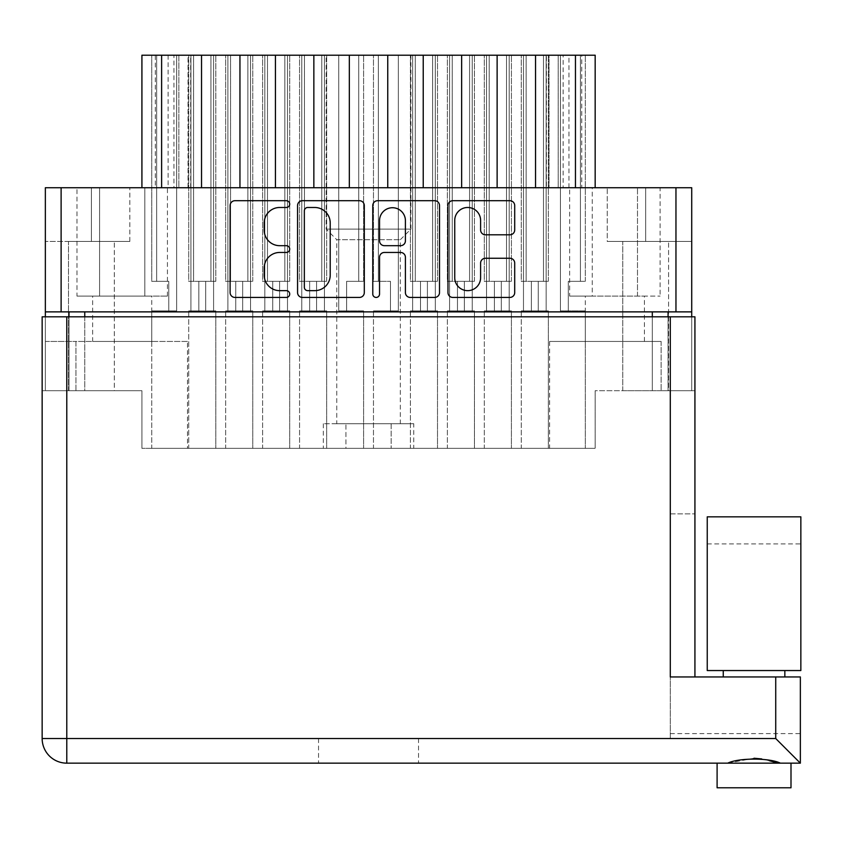 <?xml version="1.0" encoding="UTF-8"?>
<svg xmlns="http://www.w3.org/2000/svg" width="843" height="843" viewBox="0 0 843 843"><rect width="100%" height="100%" fill="white"/><g stroke="black" fill="none" stroke-linecap="round" stroke-linejoin="round"><path stroke-width="0.63" stroke-dasharray="4.21 3.16" d="M156.65 281.341L156.65 55.206L151.772 55.206L176.651 55.206L176.651 310.898L151.772 310.898L151.772 448.35L215.819 448.35L151.772 448.35L215.819 448.35L151.772 448.35L151.772 310.898L176.651 310.898L151.772 310.898L176.651 310.898L168.769 310.898L176.651 310.898L176.651 55.206L190.929 55.206L176.651 55.206L176.651 310.898L176.651 55.206L190.929 55.206L190.929 310.898L215.819 310.898L215.819 448.35L215.819 310.898L190.929 310.898L215.819 310.898L190.929 310.898L198.822 310.898L190.929 310.898L198.822 310.898L190.929 310.898L190.929 55.206L190.929 310.898L190.929 55.206L151.772 55.206L176.651 55.206L156.65 55.206L156.65 281.341L156.65 55.206L156.65 281.341L168.769 281.341L151.772 281.341L151.772 55.206L151.772 281.341L168.769 281.341L168.769 310.898L168.769 281.341L156.65 281.341M193.595 281.341L193.595 55.206L188.716 55.206L213.595 55.206L213.595 310.898L188.716 310.898L188.716 448.35L252.763 448.35L188.716 448.35L252.763 448.35L188.716 448.35L188.716 310.898L213.595 310.898L188.716 310.898L213.595 310.898L205.713 310.898L213.595 310.898L213.595 55.206L227.884 55.206L213.595 55.206L213.595 310.898L213.595 55.206L227.884 55.206L227.884 310.898L252.763 310.898L252.763 448.35L252.763 310.898L227.884 310.898L252.763 310.898L227.884 310.898L235.766 310.898L227.884 310.898L235.766 310.898L227.884 310.898L227.884 55.206L188.716 55.206L213.595 55.206L193.595 55.206L193.595 281.341L193.595 55.206L193.595 281.341L205.713 281.341L193.595 281.341L205.713 281.341L205.713 310.898L205.713 281.341L188.716 281.341L188.716 55.206L188.716 281.341L193.595 281.341M267.494 281.341L267.494 55.206L262.616 55.206L287.495 55.206L287.495 310.898L262.616 310.898L262.616 448.35L326.662 448.35L262.616 448.35L326.662 448.35L262.616 448.35L262.616 310.898L287.495 310.898L262.616 310.898L287.495 310.898L279.613 310.898L287.495 310.898L287.495 55.206L301.783 55.206L287.495 55.206L287.495 310.898L287.495 55.206L301.783 55.206L301.783 310.898L326.662 310.898L326.662 448.35L326.662 310.898L301.783 310.898L326.662 310.898L301.783 310.898L309.666 310.898L301.783 310.898L309.666 310.898L301.783 310.898L301.783 55.206L262.616 55.206L287.495 55.206L267.494 55.206L267.494 281.341L267.494 55.206L267.494 281.341L279.613 281.341L267.494 281.341L279.613 281.341L279.613 310.898L279.613 281.341L262.616 281.341L262.616 55.206L262.616 281.341L267.494 281.341M415.293 281.341L415.293 55.206L410.415 55.206L435.294 55.206L435.294 310.898L410.415 310.898L410.415 448.35L474.461 448.35L410.415 448.35L474.461 448.35L410.415 448.35L410.415 310.898L435.294 310.898L410.415 310.898L435.294 310.898L427.412 310.898L435.294 310.898L435.294 55.206L449.582 55.206L435.294 55.206L435.294 310.898L435.294 55.206L449.582 55.206L449.582 310.898L474.461 310.898L474.461 448.35L474.461 310.898L449.582 310.898L474.461 310.898L449.582 310.898L457.464 310.898L449.582 310.898L457.464 310.898L449.582 310.898L449.582 55.206L410.415 55.206L435.294 55.206L415.293 55.206L415.293 281.341L415.293 55.206L415.293 281.341L427.412 281.341L415.293 281.341L427.412 281.341L427.412 310.898L427.412 281.341L410.415 281.341L410.415 55.206L410.415 281.341L415.293 281.341M489.193 281.341L489.193 55.206L484.314 55.206L509.193 55.206L509.193 310.898L484.314 310.898L484.314 448.35L548.361 448.35L484.314 448.35L548.361 448.35L484.314 448.35L484.314 310.898L509.193 310.898L484.314 310.898L509.193 310.898L501.311 310.898L509.193 310.898L509.193 55.206L523.482 55.206L509.193 55.206L509.193 310.898L509.193 55.206L523.482 55.206L523.482 310.898L548.361 310.898L548.361 448.35L548.361 310.898L523.482 310.898L548.361 310.898L523.482 310.898L531.364 310.898L523.482 310.898L531.364 310.898L523.482 310.898L523.482 55.206L484.314 55.206L509.193 55.206L489.193 55.206L489.193 281.341L489.193 55.206L489.193 281.341L501.311 281.341L489.193 281.341L501.311 281.341L501.311 310.898L501.311 281.341L484.314 281.341L484.314 55.206L484.314 281.341L489.193 281.341M230.55 281.341L230.55 55.206L225.671 55.206L250.55 55.206L250.55 310.898L225.671 310.898L225.671 448.35L289.718 448.35L225.671 448.35L289.718 448.35L225.671 448.35L225.671 310.898L250.55 310.898L225.671 310.898L250.55 310.898L242.668 310.898L250.55 310.898L250.55 55.206L264.828 55.206L250.55 55.206L250.55 310.898L250.55 55.206L264.828 55.206L264.828 310.898L289.718 310.898L289.718 448.35L289.718 310.898L264.828 310.898L289.718 310.898L264.828 310.898L272.721 310.898L264.828 310.898L272.721 310.898L264.828 310.898L264.828 55.206L225.671 55.206L250.55 55.206L230.55 55.206L230.55 281.341L230.55 55.206L230.55 281.341L242.668 281.341L230.55 281.341L242.668 281.341L242.668 310.898L242.668 281.341L225.671 281.341L225.671 55.206L225.671 281.341L230.55 281.341M304.449 281.341L304.449 55.206L299.571 55.206L324.45 55.206L324.45 310.898L299.571 310.898L299.571 448.35L363.607 448.35L299.571 448.35L363.607 448.35L299.571 448.35L299.571 310.898L324.45 310.898L299.571 310.898L324.45 310.898L316.568 310.898L324.45 310.898L324.45 55.206L338.728 55.206L324.45 55.206L324.45 310.898L324.45 55.206L338.728 55.206L338.728 310.898L363.607 310.898L363.607 448.35L363.607 310.898L338.728 310.898L363.607 310.898L338.728 310.898L346.621 310.898L338.728 310.898L346.621 310.898L338.728 310.898L338.728 55.206L299.571 55.206L324.45 55.206L304.449 55.206L304.449 281.341L304.449 55.206L304.449 281.341L316.568 281.341L304.449 281.341L316.568 281.341L316.568 310.898L316.568 281.341L299.571 281.341L299.571 55.206L299.571 281.341L304.449 281.341M378.349 281.341L378.349 55.206L373.47 55.206L398.349 55.206L398.349 310.898L373.47 310.898L373.47 448.35L437.506 448.35L373.47 448.35L437.506 448.35L373.47 448.35L373.47 310.898L398.349 310.898L373.47 310.898L398.349 310.898L390.467 310.898L398.349 310.898L398.349 55.206L412.627 55.206L398.349 55.206L398.349 310.898L398.349 55.206L412.627 55.206L412.627 310.898L437.506 310.898L437.506 448.35L437.506 310.898L412.627 310.898L437.506 310.898L412.627 310.898L420.509 310.898L412.627 310.898L420.509 310.898L412.627 310.898L412.627 55.206L373.47 55.206L398.349 55.206L378.349 55.206L378.349 281.341L378.349 55.206L378.349 281.341L390.467 281.341L378.349 281.341L390.467 281.341L390.467 310.898L390.467 281.341L373.47 281.341L373.47 55.206L373.47 281.341L378.349 281.341M452.248 281.341L452.248 55.206L447.37 55.206L472.249 55.206L472.249 310.898L447.37 310.898L447.37 448.35L511.406 448.35L447.37 448.35L511.406 448.35L447.37 448.35L447.37 310.898L472.249 310.898L447.37 310.898L472.249 310.898L464.367 310.898L472.249 310.898L472.249 55.206L486.527 55.206L472.249 55.206L472.249 310.898L472.249 55.206L486.527 55.206L486.527 310.898L511.406 310.898L511.406 448.35L511.406 310.898L486.527 310.898L511.406 310.898L486.527 310.898L494.409 310.898L486.527 310.898L494.409 310.898L486.527 310.898L486.527 55.206L447.37 55.206L472.249 55.206L452.248 55.206L452.248 281.341L452.248 55.206L452.248 281.341L464.367 281.341L452.248 281.341L464.367 281.341L464.367 310.898L464.367 281.341L447.37 281.341L447.37 55.206L447.37 281.341L452.248 281.341M526.148 281.341L526.148 55.206L521.269 55.206L546.148 55.206L546.148 310.898L521.269 310.898L521.269 448.35L585.305 448.35L521.269 448.35L585.305 448.35L521.269 448.35L521.269 310.898L546.148 310.898L521.269 310.898L546.148 310.898L538.266 310.898L546.148 310.898L546.148 55.206L560.426 55.206L546.148 55.206L546.148 310.898L546.148 55.206L560.426 55.206L560.426 310.898L585.305 310.898L585.305 448.35L585.305 310.898L560.426 310.898L585.305 310.898L560.426 310.898L568.308 310.898L560.426 310.898L568.308 310.898L560.426 310.898L560.426 55.206L521.269 55.206L546.148 55.206L526.148 55.206L526.148 281.341L526.148 55.206L526.148 281.341L538.266 281.341L526.148 281.341L538.266 281.341L538.266 310.898L538.266 281.341L521.269 281.341L521.269 55.206L521.269 281.341L526.148 281.341M454.735 277.716A12.94 12.94 0 0 0 467.675 290.656A12.94 12.94 0 0 0 480.605 277.716L480.605 263.09A4.837 4.837 0 0 1 485.442 258.253L509.867 258.253A4.837 4.837 0 0 1 514.704 263.09L514.704 292.595A4.837 4.837 0 0 1 509.867 297.431L452.807 297.431A4.837 4.837 0 0 1 447.97 292.595L447.97 205.544A4.837 4.837 0 0 1 452.807 200.708L509.867 200.708A4.837 4.837 0 0 1 514.704 205.544L514.704 229.97A4.837 4.837 0 0 1 509.867 234.807L485.442 234.807A4.837 4.837 0 0 1 480.605 229.97L480.605 220.413A12.94 12.94 0 0 0 467.675 207.483A12.94 12.94 0 0 0 454.735 220.413L454.735 277.716M376.157 297.431A3.383 3.383 0 0 0 379.54 294.038L379.54 257.294A4.837 4.837 0 0 1 384.376 252.457L400.573 252.457A4.837 4.837 0 0 1 405.409 257.294L405.409 292.595A4.837 4.837 0 0 0 410.246 297.431L434.672 297.431A4.837 4.837 0 0 0 439.509 292.595L439.509 205.544A4.837 4.837 0 0 0 434.672 200.708L377.601 200.708A4.837 4.837 0 0 0 372.775 205.544L372.775 294.038A3.383 3.383 0 0 0 376.157 297.431M546.412 187.736L595.169 187.736L595.169 55.206L581.754 55.206L581.754 187.736L595.169 187.736L575.453 187.736L595.169 187.736L595.169 55.206L546.412 55.206L549.046 55.206L549.046 187.736L546.412 187.736L546.412 55.206M410.91 55.206L410.91 229.117L326.167 229.117L410.91 229.117L400.32 239.707L400.32 423.713L336.757 423.713L336.757 239.707L400.32 239.707L336.757 239.707L326.167 229.117L326.167 55.206L410.91 55.206L326.167 55.206M68.504 390.709L68.504 241.435L114.321 241.435L68.504 241.435L114.321 241.435L68.504 241.435L68.504 390.709L114.321 390.709L114.321 241.435L114.321 390.709L68.504 390.709M92.646 341.447L151.772 341.447L92.646 341.447L92.646 296.114L151.772 296.114L92.646 296.114M151.772 341.447L151.772 296.114M585.305 341.447L644.431 341.447L585.305 341.447L585.305 296.114L644.431 296.114L585.305 296.114M644.431 341.447L644.431 296.114M622.756 390.709L622.756 241.435L668.573 241.435L622.756 241.435L668.573 241.435L622.756 241.435L622.756 390.709L668.573 390.709L668.573 241.435L668.573 390.709L622.756 390.709M607.234 187.736L645.664 187.736L607.234 187.736L645.664 187.736L607.234 187.736L607.234 241.435L645.664 241.435L607.234 241.435L607.234 187.736M187.483 341.447L75.954 341.447L75.954 390.709L141.919 390.709L45.353 390.709L75.954 390.709L75.954 341.447L187.483 341.447L187.483 448.35L141.919 448.35L187.483 448.35M84.764 316.81L84.764 390.709L69 390.709L84.764 390.709L84.764 311.878L691.724 311.878L691.724 187.736L45.353 187.736L45.353 311.878L652.313 311.878L652.313 390.709L595.169 390.709L661.123 390.709L595.169 390.709L595.169 448.35L141.919 448.35L141.919 390.709L84.764 390.709L141.919 390.709L141.919 448.35L141.919 390.709L141.919 448.35L595.169 448.35L549.594 448.35L595.169 448.35L595.169 390.709L595.169 448.35L595.169 390.709L668.077 390.709L652.313 390.709L652.313 316.81M336.757 423.713L400.32 423.713M45.353 187.736L129.843 187.736L45.353 187.736L91.413 187.736L45.353 187.736L45.353 241.435L45.353 187.736M691.724 187.736L645.664 187.736L691.724 187.736L645.664 187.736L691.724 187.736L691.724 241.435L691.724 187.736M144.817 187.736L99.59 187.736L167.43 187.736L144.817 187.736L144.817 296.114L99.59 296.114L99.59 187.736L76.987 187.736L99.59 187.736L99.59 296.114L167.43 296.114L144.817 296.114L144.817 187.736M569.647 296.114L660.101 296.114L592.26 296.114L592.26 187.736L637.487 187.736L592.26 187.736L592.26 296.114L569.647 296.114L569.647 187.736M660.101 187.736L637.487 187.736L660.101 187.736L660.101 296.114M141.919 187.736L141.919 55.206L141.919 187.736L161.624 187.736L141.919 187.736L141.919 55.206L188.031 55.206L178.864 55.206L178.864 187.736L173.932 187.736L173.932 55.206L178.864 55.206L178.864 187.736L190.666 187.736L188.031 187.736L188.031 55.206L190.666 55.206L188.031 55.206L188.031 187.736L141.919 187.736L155.323 187.736L155.323 55.206L173.932 55.206M168.115 55.206L168.115 187.736L173.932 187.736M168.115 187.736L155.323 187.736M595.169 187.736L595.169 55.206L575.453 55.206L575.453 187.736L161.624 187.736L161.624 55.206L141.919 55.206L155.323 55.206M581.754 187.736L549.046 187.736L549.046 55.206L563.145 55.206L563.145 187.736M575.453 187.736L535.547 187.736L535.547 55.206L575.453 55.206M161.624 187.736L535.547 187.736M84.764 311.878L45.353 311.878L45.353 390.709L45.353 316.81M691.724 316.81L691.724 390.709L691.724 311.878L668.077 311.878L668.077 390.709L691.724 390.709L661.123 390.709L691.724 390.709L668.077 390.709L668.077 316.81M45.353 311.878L691.724 311.878M69 390.709L45.353 390.709L69 390.709L69 311.878L69 390.709M413.765 448.35L391.152 448.35L413.765 448.35L413.765 423.713L391.152 423.713L413.765 423.713M345.925 448.35L391.152 448.35L323.312 448.35L345.925 448.35L345.925 423.713L391.152 423.713L391.152 448.35L391.152 423.713L323.312 423.713L345.925 423.713L345.925 448.35M668.077 311.878L652.313 311.878M227.884 55.206L227.884 310.898L227.884 55.206L252.763 55.206L227.884 55.206L227.884 310.898L227.884 55.206M301.783 55.206L301.783 310.898L301.783 55.206L326.662 55.206L301.783 55.206L301.783 310.898L301.783 55.206M560.426 55.206L560.426 310.898L560.426 55.206L585.305 55.206L560.426 55.206L560.426 310.898L560.426 55.206M449.582 55.206L449.582 310.898L449.582 55.206L474.461 55.206L449.582 55.206L449.582 310.898L449.582 55.206M523.482 55.206L523.482 310.898L523.482 55.206L548.361 55.206L523.482 55.206L523.482 310.898L523.482 55.206M264.828 55.206L264.828 310.898L264.828 55.206L289.718 55.206L264.828 55.206L264.828 310.898L264.828 55.206M338.728 55.206L338.728 310.898L338.728 55.206L363.607 55.206L338.728 55.206L338.728 310.898L338.728 55.206M412.627 55.206L412.627 310.898L412.627 55.206L437.506 55.206L412.627 55.206L412.627 310.898L412.627 55.206M486.527 55.206L486.527 310.898L486.527 55.206L511.406 55.206L486.527 55.206L486.527 310.898L486.527 55.206M661.123 341.447L661.123 390.709L661.123 341.447L549.594 341.447L661.123 341.447M45.353 341.447L75.954 341.447L45.353 341.447M423.228 187.736L423.228 55.206L161.624 55.206M387.748 187.736L387.748 55.206M349.329 187.736L349.329 55.206M313.849 187.736L313.849 55.206M275.429 187.736L275.429 55.206M239.949 187.736L239.949 55.206M201.53 187.736L201.53 55.206M558.214 187.736L558.214 55.206L558.214 187.736M568.962 187.736L568.962 55.206L563.145 55.206M497.128 187.736L497.128 55.206L535.547 55.206M497.128 55.206L461.648 55.206L461.648 187.736M423.228 55.206L461.648 55.206M210.929 55.206L190.929 55.206L215.819 55.206L190.929 55.206L210.929 55.206L210.929 281.341L198.822 281.341L210.929 281.341L210.929 55.206L210.929 281.341L215.819 281.341L198.822 281.341L198.822 310.898L198.822 281.341L210.929 281.341L210.929 55.206M506.527 55.206L511.406 55.206L506.527 55.206L506.527 281.341L494.409 281.341L506.527 281.341L506.527 55.206L506.527 281.341L494.409 281.341L494.409 310.898L494.409 281.341L506.527 281.341L506.527 55.206M432.628 55.206L437.506 55.206L432.628 55.206L432.628 281.341L420.509 281.341L432.628 281.341L432.628 55.206L432.628 281.341L420.509 281.341L420.509 310.898L420.509 281.341L432.628 281.341L432.628 55.206M358.728 55.206L363.607 55.206L358.728 55.206L358.728 281.341L346.621 281.341L358.728 281.341L358.728 55.206L358.728 281.341L346.621 281.341L346.621 310.898L346.621 281.341L358.728 281.341L358.728 55.206M284.829 55.206L289.718 55.206L284.829 55.206L284.829 281.341L272.721 281.341L284.829 281.341L284.829 55.206L284.829 281.341L272.721 281.341L272.721 310.898L272.721 281.341L284.829 281.341L284.829 55.206M543.482 55.206L548.361 55.206L543.482 55.206L543.482 281.341L531.364 281.341L543.482 281.341L543.482 55.206L543.482 281.341L531.364 281.341L531.364 310.898L531.364 281.341L543.482 281.341L543.482 55.206M469.583 55.206L474.461 55.206L469.583 55.206L469.583 281.341L457.464 281.341L469.583 281.341L469.583 55.206L469.583 281.341L457.464 281.341L457.464 310.898L457.464 281.341L469.583 281.341L469.583 55.206M580.427 55.206L585.305 55.206L580.427 55.206L580.427 281.341L568.308 281.341L580.427 281.341L580.427 55.206L580.427 281.341L568.308 281.341L568.308 310.898L568.308 281.341L580.427 281.341L580.427 55.206M321.784 55.206L326.662 55.206L321.784 55.206L321.784 281.341L309.666 281.341L321.784 281.341L321.784 55.206L321.784 281.341L309.666 281.341L309.666 310.898L309.666 281.341L321.784 281.341L321.784 55.206M247.884 55.206L252.763 55.206L247.884 55.206L247.884 281.341L235.766 281.341L247.884 281.341L247.884 55.206L247.884 281.341L235.766 281.341L235.766 310.898L235.766 281.341L247.884 281.341L247.884 55.206M568.962 55.206L581.754 55.206M637.487 296.114L637.487 187.736L637.487 296.114M167.43 296.114L167.43 187.736M76.987 296.114L99.59 296.114L76.987 296.114L76.987 187.736M691.724 241.435L607.234 241.435L645.664 241.435L645.664 187.736L645.664 241.435L645.664 187.736L645.664 241.435L691.724 241.435M91.413 241.435L129.843 241.435L91.413 241.435L129.843 241.435L91.413 241.435L91.413 187.736L91.413 241.435L91.413 187.736L91.413 241.435L45.353 241.435L91.413 241.435M323.312 423.713L323.312 448.35M279.676 207.483A15.48 15.48 0 0 0 264.207 222.952L264.207 230.213A15.48 15.48 0 0 0 279.676 245.682L286.325 245.682A3.383 3.383 0 0 1 289.718 249.064A3.383 3.383 0 0 1 286.325 252.457L279.676 252.457A15.48 15.48 0 0 0 264.207 267.926L264.207 275.187A15.48 15.48 0 0 0 279.676 290.656L286.325 290.656A3.383 3.383 0 0 1 289.718 294.038A3.383 3.383 0 0 1 286.325 297.431L234.955 297.431A4.837 4.837 0 0 1 230.118 292.595L230.118 205.544A4.837 4.837 0 0 1 234.955 200.708L286.325 200.708A3.383 3.383 0 0 1 289.718 204.09A3.383 3.383 0 0 1 286.325 207.483L279.676 207.483M364.302 292.595L364.302 205.544A4.837 4.837 0 0 0 359.476 200.708L302.405 200.708A4.837 4.837 0 0 0 297.568 205.544L297.568 292.595A4.837 4.837 0 0 0 302.405 297.431L359.476 297.431A4.837 4.837 0 0 0 364.302 292.595M307.727 207.483A3.383 3.383 0 0 0 304.344 210.866L304.344 287.273A3.383 3.383 0 0 0 307.727 290.656L314.745 290.656A15.48 15.48 0 0 0 330.214 275.187L330.214 222.952A15.48 15.48 0 0 0 314.745 207.483L307.727 207.483M405.409 220.655A12.94 12.94 0 0 0 392.48 207.726A12.94 12.94 0 0 0 379.54 220.655L379.54 240.845A4.837 4.837 0 0 0 384.376 245.682L400.573 245.682A4.837 4.837 0 0 0 405.409 240.845L405.409 220.655M190.929 55.206L190.929 310.898L190.929 55.206M176.651 55.206L176.651 310.898L176.651 55.206M213.595 55.206L213.595 310.898L213.595 55.206M287.495 55.206L287.495 310.898L287.495 55.206M546.148 55.206L546.148 310.898L546.148 55.206M435.294 55.206L435.294 310.898L435.294 55.206M509.193 55.206L509.193 310.898L509.193 55.206M250.55 55.206L250.55 310.898L250.55 55.206M324.45 55.206L324.45 310.898L324.45 55.206M398.349 55.206L398.349 310.898L398.349 55.206M472.249 55.206L472.249 310.898L472.249 55.206M568.308 281.341L568.308 310.898L568.308 281.341M538.266 281.341L538.266 310.898L538.266 281.341M494.409 281.341L494.409 310.898L494.409 281.341M464.367 281.341L464.367 310.898L464.367 281.341M420.509 281.341L420.509 310.898L420.509 281.341M390.467 281.341L390.467 310.898L390.467 281.341M346.621 281.341L346.621 310.898L346.621 281.341M316.568 281.341L316.568 310.898L316.568 281.341M272.721 281.341L272.721 310.898L272.721 281.341M242.668 281.341L242.668 310.898L242.668 281.341M531.364 281.341L531.364 310.898L531.364 281.341M501.311 281.341L501.311 310.898L501.311 281.341M457.464 281.341L457.464 310.898L457.464 281.341M427.412 281.341L427.412 310.898L427.412 281.341M309.666 281.341L309.666 310.898L309.666 281.341M279.613 281.341L279.613 310.898L279.613 281.341M235.766 281.341L235.766 310.898L235.766 281.341M205.713 281.341L205.713 310.898L205.713 281.341M198.822 281.341L198.822 310.898L198.822 281.341M168.769 281.341L168.769 310.898L168.769 281.341M247.884 281.341L252.763 281.341L247.884 281.341M321.784 281.341L326.662 281.341L321.784 281.341M580.427 281.341L585.305 281.341L580.427 281.341M469.583 281.341L474.461 281.341L469.583 281.341M543.482 281.341L548.361 281.341L543.482 281.341M284.829 281.341L289.718 281.341L284.829 281.341M358.728 281.341L363.607 281.341L358.728 281.341M432.628 281.341L437.506 281.341L432.628 281.341M506.527 281.341L511.406 281.341L506.527 281.341M210.929 281.341L215.819 281.341L210.929 281.341M800.85 651.323L800.85 516.833L707.245 516.833L707.245 670.543L800.85 670.543L707.245 670.543L707.245 543.925L707.245 670.543L800.85 670.543L800.85 651.323M754.042 758.236L727.751 763.157L720.744 763.157L790.997 763.157L727.751 763.157M717.098 787.794L790.997 787.794L754.042 787.794L790.997 787.794L790.997 763.157L780.344 763.157L775.423 762.378M780.344 763.157L754.042 763.157L800.355 763.157L775.729 738.531L66.787 738.531L66.787 316.81L670.29 316.81L670.29 738.531L66.787 738.531L66.787 316.81L42.15 316.81L42.15 738.531L66.787 738.531L66.787 316.81L42.15 316.81L670.29 316.81L670.29 738.531L66.787 738.531L66.787 763.157L790.997 763.157M368.539 763.157L318.538 763.157L368.539 763.157M368.539 738.531L318.538 738.531L368.539 738.531M754.042 676.95L784.844 676.95L754.042 676.95M800.355 763.157L800.355 676.95L670.29 676.95L800.355 676.95L670.29 676.95L694.927 676.95L670.29 676.95L694.927 676.95L694.927 316.81L670.29 316.81L670.29 676.95L694.927 676.95M769.122 760.649L761.745 758.932M754.042 763.157L717.098 763.157L754.042 763.157M694.927 316.81L670.29 316.81L694.927 316.81L694.927 390.709L694.927 316.81M66.787 316.81L66.787 390.709L66.787 316.81L670.29 316.81M670.29 676.95L670.29 513.872L670.29 676.95M694.927 390.709L670.29 390.709L694.927 390.709M66.787 390.709L42.15 390.709L66.787 390.709M800.355 676.95L800.355 733.6L800.355 676.95M670.29 513.872L694.927 513.872L670.29 513.872M66.787 763.157A24.637 24.637 0 0 1 42.15 738.531A24.637 24.637 0 0 0 66.787 763.157M61.117 311.878L61.117 187.736M675.96 187.736L675.96 311.878M775.729 676.95L775.729 738.531M549.594 341.447L549.594 448.35M129.843 241.435L129.843 187.736L129.843 241.435M190.666 187.736L190.666 55.206M215.819 281.341L215.819 55.206L215.819 281.341M252.763 281.341L252.763 55.206L252.763 281.341M326.662 281.341L326.662 55.206L326.662 281.341M585.305 281.341L585.305 55.206L585.305 281.341M474.461 281.341L474.461 55.206L474.461 281.341M548.361 281.341L548.361 55.206L548.361 281.341M289.718 281.341L289.718 55.206L289.718 281.341M363.607 281.341L363.607 55.206L363.607 281.341M437.506 281.341L437.506 55.206L437.506 281.341M511.406 281.341L511.406 55.206L511.406 281.341M707.245 543.925L800.85 543.925M318.538 738.531L318.538 763.157M784.844 670.543L784.844 676.95M418.539 738.531L418.539 763.157M670.29 733.6L800.355 733.6"/><path stroke-width="1.26" d="M454.735 277.716A12.94 12.94 0 0 0 467.675 290.656A12.94 12.94 0 0 0 480.605 277.716L480.605 263.09A4.837 4.837 0 0 1 485.442 258.253L509.867 258.253A4.837 4.837 0 0 1 514.704 263.09L514.704 292.595A4.837 4.837 0 0 1 509.867 297.431L452.807 297.431A4.837 4.837 0 0 1 447.97 292.595L447.97 205.544A4.837 4.837 0 0 1 452.807 200.708L509.867 200.708A4.837 4.837 0 0 1 514.704 205.544L514.704 229.97A4.837 4.837 0 0 1 509.867 234.807L485.442 234.807A4.837 4.837 0 0 1 480.605 229.97L480.605 220.413A12.94 12.94 0 0 0 467.675 207.483A12.94 12.94 0 0 0 454.735 220.413L454.735 277.716M376.157 297.431A3.383 3.383 0 0 0 379.54 294.038L379.54 257.294A4.837 4.837 0 0 1 384.376 252.457L400.573 252.457A4.837 4.837 0 0 1 405.409 257.294L405.409 292.595A4.837 4.837 0 0 0 410.246 297.431L434.672 297.431A4.837 4.837 0 0 0 439.509 292.595L439.509 205.544A4.837 4.837 0 0 0 434.672 200.708L377.601 200.708A4.837 4.837 0 0 0 372.775 205.544L372.775 294.038A3.383 3.383 0 0 0 376.157 297.431M364.302 292.595L364.302 205.544A4.837 4.837 0 0 0 359.476 200.708L302.405 200.708A4.837 4.837 0 0 0 297.568 205.544L297.568 292.595A4.837 4.837 0 0 0 302.405 297.431L359.476 297.431A4.837 4.837 0 0 0 364.302 292.595M691.724 311.878L45.353 311.878L45.353 187.736L691.724 187.736L691.724 316.81M279.676 207.483L286.325 207.483A3.383 3.383 0 0 0 289.718 204.09A3.383 3.383 0 0 0 286.325 200.708L234.955 200.708A4.837 4.837 0 0 0 230.118 205.544L230.118 292.595A4.837 4.837 0 0 0 234.955 297.431L286.325 297.431A3.383 3.383 0 0 0 289.718 294.038A3.383 3.383 0 0 0 286.325 290.656L279.676 290.656A15.48 15.48 0 0 1 264.207 275.187L264.207 267.926A15.48 15.48 0 0 1 279.676 252.457L286.325 252.457A3.383 3.383 0 0 0 289.718 249.064A3.383 3.383 0 0 0 286.325 245.682L279.676 245.682A15.48 15.48 0 0 1 264.207 230.213L264.207 222.952A15.48 15.48 0 0 1 279.676 207.483M45.353 311.878L45.353 316.81M69 316.81L69 311.878L69 316.81M668.077 311.878L668.077 316.81M141.919 187.736L141.919 55.206L161.624 55.206L161.624 187.736M201.53 187.736L201.53 55.206L161.624 55.206M239.949 187.736L239.949 55.206L201.53 55.206M275.429 187.736L275.429 55.206L239.949 55.206M313.849 187.736L313.849 55.206L275.429 55.206M349.329 187.736L349.329 55.206L313.849 55.206M387.748 187.736L387.748 55.206L349.329 55.206M423.228 187.736L423.228 55.206L387.748 55.206M461.648 187.736L461.648 55.206L423.228 55.206M497.128 187.736L497.128 55.206L461.648 55.206M535.547 187.736L535.547 55.206L497.128 55.206M575.453 187.736L575.453 55.206L535.547 55.206M575.453 55.206L595.169 55.206L595.169 187.736M307.727 207.483A3.383 3.383 0 0 0 304.344 210.866L304.344 287.273A3.383 3.383 0 0 0 307.727 290.656L314.745 290.656A15.48 15.48 0 0 0 330.214 275.187L330.214 222.952A15.48 15.48 0 0 0 314.745 207.483L307.727 207.483M405.409 220.655A12.94 12.94 0 0 0 392.48 207.726A12.94 12.94 0 0 0 379.54 220.655L379.54 240.845A4.837 4.837 0 0 0 384.376 245.682L400.573 245.682A4.837 4.837 0 0 0 405.409 240.845L405.409 220.655M754.042 670.543L707.245 670.543L707.245 516.833L800.85 516.833L800.85 670.543L754.042 670.543M790.997 763.157L790.997 787.794L717.098 787.794L717.098 763.157L717.098 787.794M800.355 763.157L775.729 738.531L775.729 676.95L800.355 676.95L800.355 763.157L66.787 763.157A24.637 24.637 0 0 1 42.15 738.531L42.15 316.81L694.927 316.81L694.927 676.95M775.729 676.95L670.29 676.95L670.29 316.81M727.751 763.157C738.436 757.794 769.585 757.752 780.344 763.157M775.423 762.378L769.122 760.649M761.745 758.932L754.042 758.236M61.117 187.736L61.117 311.878M675.96 311.878L675.96 187.736M84.764 311.878L84.764 316.81M652.313 316.81L652.313 311.878M66.787 763.157L66.787 738.531L775.729 738.531M66.787 316.81L66.787 738.531L42.15 738.531M784.844 670.543L784.844 676.95M723.252 670.543L723.252 676.95L723.252 670.543"/></g></svg>
